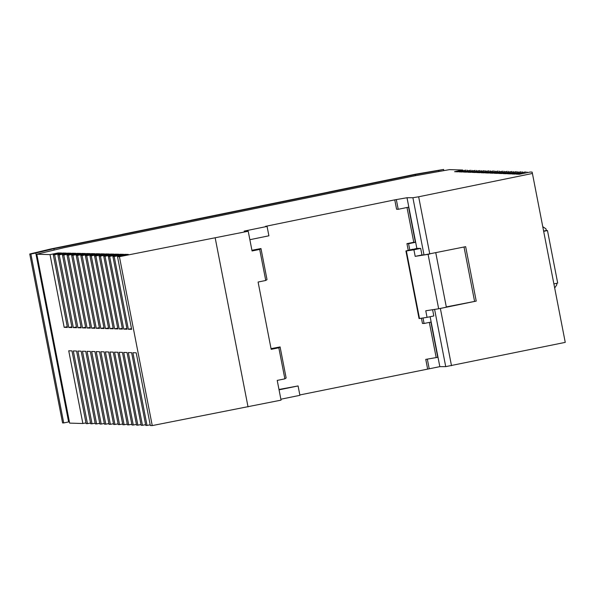 <?xml version="1.0" encoding="UTF-8"?>
<svg xmlns="http://www.w3.org/2000/svg" width="595" height="595" viewBox="0 0 595 595"><rect width="100%" height="100%" fill="white"/><g stroke="black" fill="none" stroke-linecap="round" stroke-linejoin="round"><path stroke-width="0.89" d="M125.032 255.084L124.89 254.333L128.327 254.407L117.505 256.624L131.644 329.347L128.334 329.251L131.495 328.604M50.032 254.608L58.206 252.934L61.583 253.001L53.282 254.705L67.421 327.429L64.171 327.332L50.032 254.608L36.808 254.214L69.645 423.119L82.869 423.514L68.73 350.79L71.98 350.886L86.111 423.61L87.45 423.655L73.311 350.931L76.569 351.028L90.7 423.752L92.032 423.789L77.893 351.065L81.151 351.162L95.289 423.885L96.613 423.93L82.482 351.206L85.74 351.303L99.878 424.027L101.202 424.064L87.063 351.34L90.328 351.437L104.467 424.161L105.784 424.198L91.645 351.474L94.917 351.578L109.049 424.302L110.365 424.339L96.226 351.615L99.499 351.712L113.638 424.436L114.947 424.473L100.815 351.749L104.088 351.846L118.227 424.57L119.528 424.614L105.397 351.89L108.677 351.987L122.815 424.711L124.117 424.748L109.978 352.024L113.266 352.121L127.397 424.845L128.698 424.882L114.56 352.158L117.855 352.262L131.986 424.986L133.28 425.023L119.141 352.3L122.436 352.396L136.575 425.12L137.862 425.157L123.73 352.433L127.025 352.538L141.164 425.261L142.45 425.299L128.312 352.575L131.614 352.671L145.753 425.395L147.032 425.432L132.893 352.709L136.203 352.805L150.334 425.529L152.246 425.589L281.056 400.145L277.218 380.406L284.864 378.844L286.136 377.981L280.096 346.922L278.824 347.778L271.179 349.347L258.096 282.037L265.742 280.468L267.014 279.613L260.974 248.546L259.703 249.409L252.057 250.971L248.219 231.239L119.416 256.683L117.505 256.624M128.334 329.251L114.195 256.527L124.89 254.333M36.808 254.214L64.007 247.699L414.313 175.897L449.515 169.62L462.739 170.014L454.573 171.695L457.689 171.814L465.989 170.111L458.976 171.866L462.099 171.992L470.578 170.252L463.379 172.037L466.502 172.163L475.167 170.386L467.782 172.215L470.913 172.334L479.756 170.527L472.185 172.386L475.323 172.513L484.337 170.661L476.588 172.557L479.726 172.684L488.926 170.802L480.991 172.736L484.137 172.862L493.515 170.936L485.394 172.907L488.54 173.033L498.104 171.07L489.797 173.085L492.95 173.204L502.693 171.211L494.2 173.257L497.353 173.383L507.275 171.345L498.603 173.428L501.764 173.554L511.864 171.486L503.006 173.606L506.166 173.725L516.453 171.62L507.409 173.777L510.577 173.904L521.041 171.762L511.812 173.948L514.987 174.075L525.623 171.895L516.215 174.127L519.39 174.253L530.212 172.029L532.123 172.089L532.421 173.465L418.657 196.781L412.893 197.726L407.002 197.733L394.76 199.861L265.444 226.368L267.073 226.42L244.143 231.113L248.219 231.239M54.614 254.742L62.966 253.031L66.35 253.106L57.871 254.846L72.002 327.57L68.752 327.473L54.614 254.742L53.282 254.705M59.203 254.883L67.733 253.135L71.117 253.202L62.46 254.98L76.591 327.704L73.334 327.607L59.203 254.883L57.871 254.846M63.784 255.017L72.493 253.232L75.885 253.306L67.042 255.114L81.18 327.838L77.923 327.741L63.784 255.017L62.46 254.98M68.365 255.158L77.261 253.336L80.652 253.403L71.631 255.255L85.769 327.979L82.504 327.882L68.365 255.158L67.042 255.114M72.947 255.292L82.021 253.433L85.42 253.507L76.22 255.389L90.358 328.113L87.086 328.016L72.947 255.292L71.631 255.255M77.536 255.434L86.781 253.537L90.187 253.604L80.808 255.53L94.94 328.254L91.667 328.157L77.536 255.434L76.22 255.389M82.117 255.567L91.548 253.634L94.955 253.708L85.39 255.664L99.529 328.388L96.249 328.291L82.117 255.567L80.808 255.53M86.699 255.701L96.308 253.73L99.722 253.805L89.979 255.805L104.118 328.529L100.838 328.425L86.699 255.701L85.39 255.664M91.28 255.843L101.076 253.834L104.489 253.909L94.568 255.939L108.707 328.663L105.419 328.566L91.28 255.843L89.979 255.805M95.862 255.976L105.836 253.931L109.257 254.005L99.157 256.073L113.288 328.797L110.001 328.7L95.862 255.976L94.568 255.939M100.451 256.118L110.603 254.035L114.024 254.102L103.746 256.214L117.877 328.938L114.582 328.842L100.451 256.118L99.157 256.073M105.032 256.252L115.363 254.132L118.792 254.206L108.327 256.348L122.466 329.072L119.171 328.976L105.032 256.252L103.746 256.214M109.614 256.386L120.123 254.236L123.559 254.303L112.916 256.49L127.055 329.214L123.753 329.109L109.614 256.386L108.327 256.348M114.195 256.527L112.916 256.49M119.416 256.683L152.246 425.589M85.97 422.881L82.869 423.514M90.559 423.015L87.45 423.655M95.148 423.149L92.032 423.789M99.737 423.29L96.613 423.93M104.318 423.424L101.202 424.064M108.907 423.558L105.784 424.198M113.496 423.7L110.365 424.339M118.085 423.833L114.947 424.473M122.667 423.967L119.528 424.614M127.256 424.101L124.117 424.748M131.845 424.242L128.698 424.882M136.434 424.376L133.28 425.023M141.015 424.51L137.862 425.157M145.604 424.652L142.45 425.299M150.193 424.785L147.032 425.432M446.302 306.908L476.231 301.1L465.654 246.672L424.019 254.965L412.893 197.726M474.535 301.122L464.018 247.007M462.888 170.75L462.739 170.014M467.469 170.891L467.328 170.155M472.051 171.025L471.909 170.289M476.632 171.167L476.491 170.43M481.221 171.3L481.072 170.564M485.803 171.442L485.661 170.698M490.384 171.576L490.243 170.839M494.966 171.717L494.824 170.973M499.555 171.851L499.406 171.115M504.136 171.992L503.987 171.248M508.718 172.126L508.576 171.382M513.299 172.267L513.158 171.524M517.888 172.401L517.739 171.658M522.47 172.543L522.321 171.799M527.051 172.684L526.91 171.933M542.759 226.665L545.994 228.874L546.314 230.518L547.482 230.555L557.701 283.101L553.878 283.882M556.578 283.332L556.846 284.708L554.689 288.025M543.614 231.068L546.314 230.518M543.666 231.336L547.482 230.555M443.825 170.639L443.595 169.441L438.701 170.445L438.902 171.516M123.753 329.109L126.906 328.462M120.272 254.98L120.123 254.236M119.171 328.976L122.325 328.328M115.504 254.876L115.363 254.132M114.582 328.842L117.736 328.195M110.744 254.779L110.603 254.035M110.001 328.7L113.147 328.061M105.984 254.675L105.836 253.931M105.419 328.566L108.558 327.919M101.217 254.578L101.076 253.834M100.838 328.425L103.976 327.786M96.457 254.474L96.308 253.73M96.249 328.291L99.387 327.652M91.69 254.377L91.548 253.634M91.667 328.157L94.798 327.51M86.93 254.273L86.781 253.537M87.086 328.016L90.209 327.376M82.162 254.169L82.021 253.433M82.504 327.882L85.628 327.243M77.402 254.072L77.261 253.336M77.923 327.741L81.039 327.101M72.635 253.968L72.493 253.232M73.334 327.607L76.45 326.967M67.875 253.872L67.733 253.135M68.752 327.473L71.861 326.834M63.115 253.768L62.966 253.031M64.171 327.332L67.272 326.692M58.347 253.663L58.206 252.934M37.515 257.858L36.756 258.044L37.567 258.089M30.888 254.035L29.75 254.005L62.579 422.911L63.717 422.941L30.888 254.035L35.782 253.031L67.644 416.931L68.432 416.916M63.717 422.941L68.618 421.937L67.644 416.931M29.75 254.005L50.523 249.03L122.585 234.326M68.618 421.937L69.377 421.758M122.57 234.259L191.367 220.232M191.359 220.157L260.156 206.13M260.141 206.063L328.938 192.029M328.923 191.962L415.578 174.201L443.595 169.441M435.778 252.793L446.354 307.199L438.664 308.775L428.088 254.348L429.211 254.117M409.814 250.093L408.579 243.712L406.943 243.667L408.259 250.436M423.008 317.983L424.079 323.479L422.45 323.427L421.438 318.228M418.657 196.781L429.783 254.02M412.93 249.417L416.85 248.405L407.002 197.733M416.85 248.405L420.68 248.398L421.959 254.972L424.019 254.965M278.981 389.472L298.08 385.939L279.055 389.844M280.877 399.223L299.91 395.325L298.08 385.939M249.87 239.703L268.895 235.799L267.073 226.42M424.079 323.479L430.906 322.081L437.749 357.312L425.767 359.387L437.749 357.312M432.602 309.72L433.815 315.967L427.046 317.351L425.767 310.783L438.664 308.775M299.835 394.954L439.831 366.646L430.126 316.719M439.831 366.646L445.729 366.632L434.603 309.407M271.045 348.655L280.096 346.922M251.923 250.279L260.974 248.546M429.345 322.401L436.12 357.268M394.76 199.861L396.582 209.247L398.211 209.291L396.389 199.913M407.01 207.491L413.77 242.269L415.399 242.314L408.579 243.712M413.77 242.269L406.943 243.667M398.211 209.291L408.564 207.172L415.399 242.314M35.782 253.031L53.892 248.695L415.258 174.625L438.701 170.445M54.16 250.056L53.892 248.695M415.258 174.625L415.466 175.689M532.421 173.465L565.25 342.37L445.729 366.632M476.231 301.1L440.367 308.448L451.493 365.687M440.367 308.448L439.787 308.545M248.041 406.913L215.204 238.007M284.864 378.844L278.824 347.778M265.742 280.468L259.703 249.409M427.589 368.774L425.767 359.387M429.226 368.818L427.396 359.432M421.959 254.972L415.191 256.356L413.912 249.788L406.37 250.964L419.497 318.526L427.046 317.351M428.088 254.348L415.191 256.356M419.497 318.526L419.044 318.511L405.909 250.949L412.885 249.223M405.909 250.949L406.37 250.964M420.68 248.398L413.912 249.788"/></g></svg>
